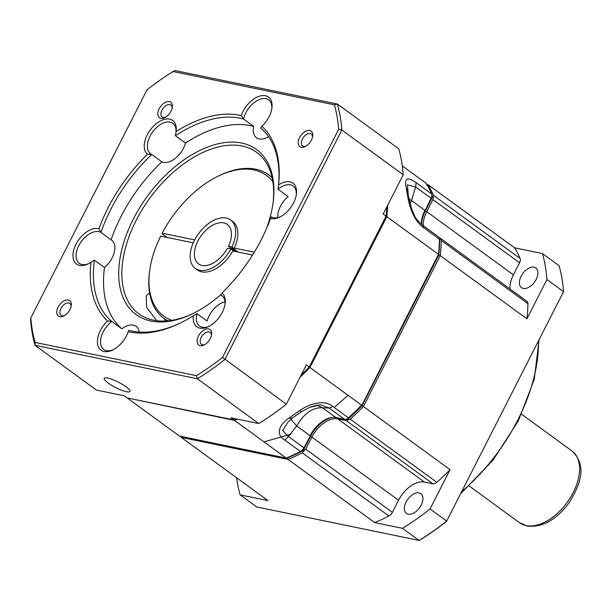<?xml version="1.0" encoding="UTF-8"?>
<svg xmlns="http://www.w3.org/2000/svg" width="611" height="611" viewBox="0 0 611 611"><rect width="100%" height="100%" fill="white"/><g stroke="black" fill="none" stroke-linecap="round" stroke-linejoin="round"><path stroke-width="0.92" d="M534.09 267.167A12.212 7.248 126.1 0 1 535.862 267.939A12.212 7.248 126.1 0 1 535.419 280.747A12.212 7.248 126.1 0 1 523.245 288.445A12.212 7.248 126.1 0 1 521.473 287.674A12.212 7.248 126.1 0 1 521.916 274.874A12.212 7.248 126.1 0 1 534.09 267.167M419.07 492.901A12.212 7.248 126.1 0 1 420.842 493.673A12.212 7.248 126.1 0 1 420.399 506.481A12.212 7.248 126.1 0 1 408.224 514.187A12.212 7.248 126.1 0 1 406.452 513.416A12.212 7.248 126.1 0 1 406.895 500.608A12.212 7.248 126.1 0 1 419.07 492.901M287.017 457.746L287.605 457.868A178.779 106.093 -53.9 0 0 303.308 450.49L310.487 436.391A25.54 15.153 126.1 0 1 332.605 417.389M346.223 419.177L347.537 419.444A178.779 106.093 -53.9 0 0 362.117 405.582L438.736 255.207A178.779 106.093 -53.9 0 0 439.714 238.542L439.408 238.481M421.682 224.497A25.54 15.153 126.1 0 1 425.34 210.994L432.519 196.895A178.779 106.093 -53.9 0 0 431.885 195.375M426.608 185.064L427.998 184.659L426.845 184.423M432.519 196.895L433.245 196.971L432.901 199.576L519.564 262.761L513.408 274.843A24.432 14.496 -53.9 0 0 509.933 288.919M433.451 195.299L520.114 258.484A179.886 106.749 -53.9 0 0 514.661 247.845L427.998 184.659A179.886 106.749 -53.9 0 1 433.451 195.299L433.245 196.971M425.34 210.994L426.745 211.658L432.901 199.576M513.408 274.843L426.745 211.658A24.432 14.496 -53.9 0 0 423.27 225.734M439.714 238.542L440.401 238.382L441.257 240.467A179.886 106.749 -53.9 0 1 440.264 255.627L526.926 318.82A179.886 106.749 -53.9 0 0 527.919 303.652L441.257 240.467M438.736 255.207L440.264 255.627L363.4 406.491L450.063 469.683L430.045 508.963L446.656 521.076L563.556 291.646L546.944 279.54L526.926 318.82M362.117 405.582L363.4 406.491A179.886 106.749 -53.9 0 1 350.218 419.146L346.345 420.643L433.008 483.836L424.462 482.071A24.432 14.496 -53.9 0 0 398.555 500.249L392.399 512.331A5.552 3.292 126.1 0 1 388.901 516.005L302.239 452.82A179.886 106.749 -53.9 0 1 288.01 459.403L374.673 522.588A179.886 106.749 -53.9 0 0 388.901 516.005M347.537 419.444L347.796 420.131M337.646 417.909L337.799 418.886L346.345 420.643M424.462 482.071L337.799 418.886A24.432 14.496 -53.9 0 0 311.893 437.064L310.487 436.391M303.308 450.49L303.812 451.002L302.239 452.82M392.399 512.331L305.737 449.146L303.812 451.002M305.737 449.146L311.893 437.064L398.555 500.249M287.605 457.868L288.01 459.403L181.268 437.4L267.931 500.585L240.138 494.857L256.75 506.97L419.077 540.43L402.466 528.316L374.673 522.588M181.215 435.941L181.268 437.4A179.886 106.749 -53.9 0 1 180.619 436.323M514.661 247.845L542.453 253.573L559.065 265.686A205.426 121.902 -53.9 0 1 563.556 291.646L446.656 521.076A205.426 121.902 -53.9 0 1 419.077 540.43L420.047 539.933A204.318 121.245 -53.9 0 0 446.87 521.107M350.218 419.146L436.88 482.331A179.886 106.749 -53.9 0 0 450.063 469.683M236.564 477.718A205.426 121.902 -53.9 0 0 240.138 494.857M542.453 253.573A205.426 121.902 126.1 0 1 546.944 279.54M520.114 258.484A5.552 3.292 126.1 0 1 519.564 262.761M440.187 238.069L526.98 301.345A5.552 3.292 126.1 0 1 527.919 303.652M430.045 508.963A205.426 121.902 126.1 0 1 402.466 528.316M436.88 482.331A5.552 3.292 126.1 0 1 433.008 483.836M238.351 252.137L233.662 248.715M421.559 221.106A26.097 15.489 126.1 0 1 424.996 210.917L431.152 198.835A3.887 2.307 -53.9 0 0 431.679 197.223L431.847 195.955A5.552 3.292 -53.9 0 0 431.649 193.977A179.886 106.749 126.1 0 0 426.195 183.346L402.313 165.925M361.834 405.383L438.461 254.313L361.834 405.383A178.221 105.764 -53.9 0 1 349.072 417.618L348.415 417.832A179.886 106.749 126.1 0 0 361.59 405.177L309.953 367.532A179.886 106.749 126.1 0 1 300.108 377.14M292.279 418.061L287.728 422.422L282.664 430.465L288.43 436.529L284.932 440.195C275.026 434.016 279.25 424.981 288.896 418.145L299.665 410.584C309.93 403.466 324.525 399.266 332.911 406.529L329.039 408.026L344.543 419.329A5.552 3.292 -53.9 0 0 346.758 418.955L347.919 418.405A3.887 2.307 -53.9 0 0 349.072 417.618M310.144 436.323L303.934 447.832A5.552 3.292 -53.9 0 1 300.436 451.498A179.886 106.749 126.1 0 1 294.823 454.279L295.976 453.736A178.221 105.764 -53.9 0 0 301.544 450.979A3.887 2.307 -53.9 0 0 303.988 448.405L310.144 436.323A26.097 15.489 126.1 0 1 326.801 418.955M422.965 225.505L423.95 227.85C414.869 222.076 409.553 207.74 407.995 197.979L406.239 187.837C404.039 178.053 407.346 176.335 416.144 182.681L415.595 186.958L431.091 198.262L424.996 210.917M421.46 224.313A24.432 14.496 126.1 0 1 421.636 220.487A24.432 14.496 126.1 0 1 424.935 210.344L411.547 200.576L415.595 186.958L407.407 184.866M407.407 184.835L408.331 195.871L411.761 209.298L414.77 216.233C415.129 217.684 417.871 220.785 423.003 225.543L438.507 236.839A5.552 3.292 -53.9 0 1 439.454 239.153A179.886 106.749 126.1 0 1 438.461 254.313L386.824 216.661L309.953 367.532L308.677 366.615M344.543 419.329L335.989 417.565L322.6 407.804L329.039 408.026L320.233 404.696L309.578 407.415L301.338 411.73L299.665 410.584M290.951 419.352L296.694 425.982L310.09 435.75A24.432 14.496 126.1 0 1 326.236 419.215A24.432 14.496 126.1 0 1 335.989 417.565M294.823 454.279A179.886 106.749 126.1 0 1 286.208 458.082L179.466 436.086L127.829 398.433A179.886 106.749 126.1 0 1 127.562 397.998M387.71 205.204A179.886 106.749 126.1 0 1 386.824 216.661L385.289 216.248M410.256 203.41L411.547 200.576L409.049 198.865M237.587 419.169A179.886 106.749 126.1 0 1 234.571 420.437L286.208 458.082M303.988 448.405L303.934 447.832L288.43 436.529L296.694 425.982C304.202 413.257 312.84 407.193 322.6 407.804L317.201 405.399M234.372 419.688L234.571 420.437L127.814 398.051M431.152 198.835L431.091 198.262A5.552 3.292 -53.9 0 0 431.847 195.955M407.659 190.785L406.239 187.837M409.149 199.239L407.995 197.979M346.758 418.955A5.552 3.292 -53.9 0 0 348.415 417.832L332.911 406.529M301.338 411.73L292.264 418.077L288.896 418.145M252.542 255.054L232.799 250.991M234.273 248.089L254.291 252.213M167.208 237.473L162.228 233.845L162.167 233.226L194.657 239.924M193.259 242.842L160.693 236.129A87.06 51.66 -53.9 0 0 149.657 270.818A87.06 51.66 -53.9 0 0 171.897 320.324M167.903 320.836A88.832 52.714 126.1 0 1 163.901 318.354A88.832 52.714 126.1 0 1 149.474 272.178L149.657 270.818M272.888 181.803A87.06 51.66 -53.9 0 0 218.959 175.769L220.197 175.181A88.832 52.714 126.1 0 1 268.573 174.799A88.832 52.714 126.1 0 1 272.155 177.847M218.959 175.769A87.06 51.66 -53.9 0 0 162.167 233.226M192.534 313.771A99.937 59.305 126.1 0 1 153.392 320.164A99.937 59.305 126.1 0 1 138.873 313.848A99.937 59.305 126.1 0 1 142.508 209.069A99.937 59.305 126.1 0 1 242.116 146.029A99.937 59.305 126.1 0 1 256.628 152.345A99.937 59.305 126.1 0 1 272.964 203.463M220.747 294.731A102.159 60.626 126.1 0 1 191.762 314.146A102.159 60.626 126.1 0 1 150.955 321.042A102.159 60.626 126.1 0 1 133.335 219.066A102.159 60.626 126.1 0 1 241.658 143.043A102.159 60.626 126.1 0 1 273.086 202.608A102.159 60.626 126.1 0 1 266.335 229.003M164.833 321.042L164.573 318.85M125.996 386.725A14.435 3.024 27 0 1 129.96 391.445A14.435 3.024 27 0 1 121.566 390.215A14.435 3.024 27 0 1 108.2 383.059A14.435 3.024 27 0 1 104.237 378.339A14.435 3.024 27 0 1 112.623 379.568A14.435 3.024 27 0 1 125.996 386.725M280.396 216.775A18.88 11.204 126.1 0 1 273.606 217.715A18.88 11.204 126.1 0 1 271.406 216.882L270.543 218.448A124.369 73.801 126.1 0 1 222.022 292.975L220.64 294.869L222.809 296.45M220.64 294.869A18.88 11.204 126.1 0 1 221.801 295.548A18.88 11.204 126.1 0 1 224.955 304.545M209.092 326.305A18.88 11.204 126.1 0 1 202.302 327.244A18.88 11.204 126.1 0 1 199.56 326.053A18.88 11.204 126.1 0 1 197.009 313.664L207.121 321.035A18.88 11.204 126.1 0 1 224.963 301.834M179.993 323.196A122.147 72.488 126.1 0 1 131.976 331.086A122.147 72.488 126.1 0 1 128.806 330.322L128.211 331.674A21.095 12.518 126.1 0 1 126.454 335.829A21.095 12.518 126.1 0 1 112.508 350.103A21.095 12.518 126.1 0 1 98.974 347.965A21.095 12.518 126.1 0 1 100.441 330.467A21.095 12.518 126.1 0 1 107.597 320.928L111.798 321.455L121.91 328.825A18.88 11.204 126.1 0 1 133.381 325.128A18.88 11.204 126.1 0 1 136.123 326.32A18.88 11.204 126.1 0 1 139.224 332.071M113.302 349.706A18.88 11.204 126.1 0 1 106.513 350.645A18.88 11.204 126.1 0 1 103.771 349.454A18.88 11.204 126.1 0 1 103.251 331.804A18.88 11.204 126.1 0 1 111.798 321.455A122.147 72.488 126.1 0 1 94.361 260.133L104.473 267.503A122.147 72.488 -53.9 0 0 121.91 328.825M88.816 263.578A18.88 11.204 126.1 0 1 82.027 264.517A18.88 11.204 126.1 0 1 79.285 263.326A18.88 11.204 126.1 0 1 79.972 243.529A18.88 11.204 126.1 0 1 98.783 231.622A18.88 11.204 126.1 0 1 100.983 232.463L111.095 239.833A18.88 11.204 126.1 0 1 111.637 240.192A18.88 11.204 126.1 0 1 104.473 267.503M107.597 320.928A124.369 73.801 126.1 0 1 90.94 262.318A21.095 12.518 126.1 0 1 88.022 263.975A21.095 12.518 126.1 0 1 79.598 265.395A21.095 12.518 126.1 0 1 75.955 244.339A21.095 12.518 126.1 0 1 98.325 228.636A21.095 12.518 126.1 0 1 98.959 228.797A124.369 73.801 126.1 0 1 147.48 154.262L151.757 154.476A18.88 11.204 126.1 0 1 150.589 153.796A18.88 11.204 126.1 0 1 151.276 134.008A18.88 11.204 126.1 0 1 170.087 122.101A18.88 11.204 126.1 0 1 172.829 123.292A18.88 11.204 126.1 0 1 175.968 132.48M147.48 154.262A21.095 12.518 126.1 0 1 148.801 132.098A21.095 12.518 126.1 0 1 169.629 119.107A21.095 12.518 126.1 0 1 176.121 131.411A21.095 12.518 126.1 0 1 176.113 131.487L175.38 135.68L185.492 143.05A18.88 11.204 126.1 0 1 163.442 162.358A18.88 11.204 126.1 0 1 161.862 161.846A122.147 72.488 -53.9 0 0 111.095 239.833M176.113 131.487A124.369 73.801 126.1 0 1 239.955 115.273A124.369 73.801 126.1 0 1 241.292 115.563L243.59 119.023A18.88 11.204 126.1 0 1 245.866 112.745A18.88 11.204 126.1 0 1 265.884 98.699A18.88 11.204 126.1 0 1 268.626 99.891A18.88 11.204 126.1 0 1 271.78 108.888M268.565 136.719A18.88 11.204 126.1 0 1 259.232 138.964A18.88 11.204 126.1 0 1 256.49 137.765A18.88 11.204 126.1 0 1 253.695 126.393A122.147 72.488 -53.9 0 0 185.492 143.05M241.292 115.563A21.095 12.518 126.1 0 1 243.056 111.408A21.095 12.518 126.1 0 1 262.073 95.599A21.095 12.518 126.1 0 1 271.91 108.01A21.095 12.518 126.1 0 1 269.061 116.77A21.095 12.518 126.1 0 1 261.905 126.309A124.369 73.801 126.1 0 1 278.563 184.919L278.028 189.211A18.88 11.204 126.1 0 1 290.37 184.828A18.88 11.204 126.1 0 1 293.112 186.019A18.88 11.204 126.1 0 1 296.266 195.016M90.94 262.318L94.361 260.133M175.38 135.68A122.147 72.488 126.1 0 1 240.413 118.259A122.147 72.488 126.1 0 1 243.59 119.023L253.695 126.393M278.563 184.919A21.095 12.518 126.1 0 1 289.912 181.841A21.095 12.518 126.1 0 1 296.396 194.138A21.095 12.518 126.1 0 1 279.601 217.172A21.095 12.518 126.1 0 1 271.177 218.601A21.095 12.518 126.1 0 1 270.543 218.448M309.731 130.533A9.6 5.698 126.1 0 1 312.687 136.131A9.6 5.698 126.1 0 1 305.042 146.609A9.6 5.698 126.1 0 1 301.208 147.259A9.6 5.698 126.1 0 1 299.55 137.674A9.6 5.698 126.1 0 1 309.731 130.533M312.519 137.047A7.378 4.376 -53.9 0 0 311.266 133.985A7.378 4.376 -53.9 0 0 310.189 133.519A7.378 4.376 -53.9 0 0 302.835 138.178A7.378 4.376 -53.9 0 0 302.567 145.914A7.378 4.376 -53.9 0 0 303.636 146.38A7.378 4.376 -53.9 0 0 305.867 146.174M68.295 299.978A9.6 5.698 126.1 0 1 71.25 305.576A9.6 5.698 126.1 0 1 63.605 316.055A9.6 5.698 126.1 0 1 59.771 316.704A9.6 5.698 126.1 0 1 58.114 307.119A9.6 5.698 126.1 0 1 68.295 299.978M71.082 306.493A7.378 4.376 -53.9 0 0 69.822 303.43A7.378 4.376 -53.9 0 0 68.753 302.964A7.378 4.376 -53.9 0 0 61.398 307.623A7.378 4.376 -53.9 0 0 61.131 315.36A7.378 4.376 -53.9 0 0 62.2 315.826A7.378 4.376 -53.9 0 0 64.43 315.62M169.369 101.602A9.6 5.698 126.1 0 1 172.325 107.2A9.6 5.698 126.1 0 1 164.68 117.686A9.6 5.698 126.1 0 1 160.846 118.328A9.6 5.698 126.1 0 1 159.188 108.743A9.6 5.698 126.1 0 1 169.369 101.602M172.157 108.116A7.378 4.376 -53.9 0 0 170.904 105.054A7.378 4.376 -53.9 0 0 169.827 104.588A7.378 4.376 -53.9 0 0 162.473 109.247A7.378 4.376 -53.9 0 0 162.205 116.984A7.378 4.376 -53.9 0 0 163.274 117.449A7.378 4.376 -53.9 0 0 165.505 117.243M211.444 335.424A7.378 4.376 -53.9 0 0 210.184 332.361A7.378 4.376 -53.9 0 0 209.115 331.895A7.378 4.376 -53.9 0 0 201.286 337.387A7.378 4.376 -53.9 0 0 201.493 344.291A7.378 4.376 -53.9 0 0 202.562 344.757A7.378 4.376 -53.9 0 0 204.792 344.551M210.314 338.494A9.6 5.698 126.1 0 1 203.967 344.986A9.6 5.698 126.1 0 1 197.804 344.016A9.6 5.698 126.1 0 1 198.476 336.05A9.6 5.698 126.1 0 1 207.129 328.855A9.6 5.698 126.1 0 1 211.612 334.507A9.6 5.698 126.1 0 1 210.314 338.494M149.558 292.845L146.273 295.823L146.579 307.203L156.683 320.706M277.814 217.608A18.88 11.204 126.1 0 1 288.14 196.589L278.028 189.211A122.147 72.488 126.1 0 0 260.599 127.89L261.905 126.309M398.739 148.786L337.356 104.03L175.021 70.571L173.089 71.556L334.423 104.809L337.356 104.03A205.426 121.902 126.1 0 1 341.839 129.99L403.229 174.754A205.426 121.902 -53.9 0 0 398.739 148.786M96.423 390.07L35.033 345.314L197.368 378.774L258.751 423.53L230.958 417.802L233.853 419.91L127.103 397.906L124.216 395.798L96.423 390.07M98.959 228.797L100.983 232.463A122.147 72.488 126.1 0 1 151.757 154.476L161.862 161.846M301.276 374.833A179.886 106.749 -53.9 0 0 309.235 367.005L386.099 216.134L383.212 214.033L403.229 174.754M386.099 216.134A179.886 106.749 -53.9 0 0 386.885 206.824M233.853 419.91A179.886 106.749 -53.9 0 0 236.274 418.894M173.089 71.556A203.211 120.588 -53.9 0 0 147.014 89.855L30.833 317.88L30.55 319.354A205.426 121.902 126.1 0 0 35.033 345.314L35.079 342.427L196.414 375.681L197.368 378.774A205.426 121.902 126.1 0 0 224.94 359.421L341.839 129.99L338.67 129.356A203.211 120.588 -53.9 0 0 334.423 104.809M309.235 367.005L306.34 364.897L286.33 404.177L222.488 357.382L338.67 129.356M258.751 423.53A205.426 121.902 -53.9 0 0 286.33 404.177M222.022 292.975A21.095 12.518 126.1 0 1 225.092 303.667A21.095 12.518 126.1 0 1 208.298 326.702A21.095 12.518 126.1 0 1 193.389 315.75L197.009 313.664M193.389 315.75A124.369 73.801 126.1 0 1 179.214 323.57A124.369 73.801 126.1 0 1 128.211 331.674M30.833 317.88A203.211 120.588 -53.9 0 0 35.079 342.427M196.414 375.681A203.211 120.588 -53.9 0 0 222.488 357.382M195.253 268.382L197.422 269.963A29.985 17.788 126.1 0 0 201.775 271.857A29.985 17.788 126.1 0 0 233.051 250.525L230.882 248.944A29.985 17.788 126.1 0 1 199.606 270.276A29.985 17.788 126.1 0 1 195.253 268.382A29.985 17.788 126.1 0 1 196.345 236.946A29.985 17.788 126.1 0 1 226.223 218.035A29.985 17.788 126.1 0 1 230.584 219.929L232.745 221.51A29.985 17.788 126.1 0 1 234.051 248.555L231.997 248.135L237.144 251.885M230.882 248.944L227.46 248.242A24.432 14.496 126.1 0 1 202.073 265.441A24.432 14.496 126.1 0 1 198.522 263.891A24.432 14.496 126.1 0 1 199.415 238.282A24.432 14.496 126.1 0 1 223.763 222.87A24.432 14.496 126.1 0 1 227.307 224.413A24.432 14.496 126.1 0 1 228.461 246.271L231.89 246.974L234.051 248.555M235.777 251.602L228.461 246.271M230.584 219.929A29.985 17.788 126.1 0 1 231.89 246.974M263.99 441.883L290.828 434.177M334.263 407.514L348.01 395.279M462.038 491.343A144.356 85.662 -53.9 0 0 538.49 341.289M526.132 525.597A44.42 26.357 -53.9 0 0 570.399 497.583A44.42 26.357 -53.9 0 0 572.011 451.01C587.667 465.903 580.183 484.92 568.91 503.067C556.125 519.984 542.224 527.652 527.201 526.079L519.678 522.795A44.42 26.357 -53.9 0 0 526.132 525.597M284.932 440.195L300.436 451.498L301.544 450.979M439.454 239.153L423.95 227.85M416.144 182.681L431.649 193.977M538.986 340.327L534.266 379.37L518.411 420.735L493.108 460.091L461.045 493.283M469.248 486.028L519.678 522.795M521.588 414.243L572.011 451.01M316.605 405.284L317.468 405.406C317.934 404.81 315.307 405.483 309.578 407.415M163.901 318.354L167.368 320.882M268.573 174.799L272.04 177.327"/></g></svg>
